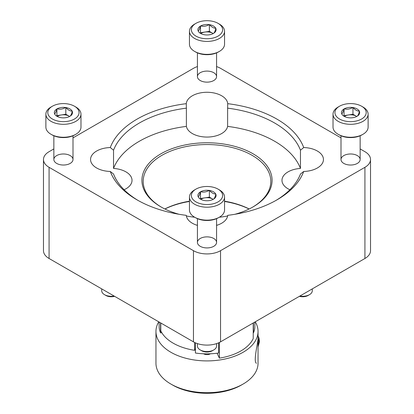 <?xml version="1.0" encoding="UTF-8"?>
<svg xmlns="http://www.w3.org/2000/svg" width="414" height="414" viewBox="0 0 414 414"><rect width="100%" height="100%" fill="white"/><g stroke="black" fill="none" stroke-linecap="round" stroke-linejoin="round"><path stroke-width="0.62" d="M197.426 225.387A20.736 11.975 180 0 1 186.284 215.342A98.905 57.101 180 0 1 137.065 199.884A98.905 57.101 180 0 1 110.29 171.463A20.736 11.975 180 0 1 90.547 159.504A20.736 11.975 180 0 1 110.29 147.544A98.905 57.101 180 0 1 186.284 103.671A20.736 11.975 180 0 1 199.527 93.078A20.736 11.975 180 0 1 221.666 95.779A20.736 11.975 180 0 1 227.716 103.671L227.617 108.147A95.712 55.259 180 0 1 300.466 150.21L303.71 147.544A20.736 11.975 180 0 1 317.378 151.038A20.736 11.975 180 0 1 323.453 159.504A20.736 11.975 180 0 1 303.71 171.463L300.466 174.015A95.712 55.259 180 0 1 275.791 200.531M227.716 103.671A98.905 57.101 180 0 1 303.71 147.544M110.29 147.544L113.534 150.21A95.712 55.259 180 0 1 186.383 108.147L186.284 103.671M138.209 200.531A95.712 55.259 180 0 1 113.534 174.015L110.29 171.463M227.617 108.147L227.617 126.384A95.712 55.259 180 0 1 300.466 168.441A20.736 11.975 0 0 0 281.975 180.344A20.736 11.975 0 0 0 289.883 189.752M300.466 150.21L300.466 168.441M113.534 150.21L113.534 168.441A95.712 55.259 180 0 1 186.383 126.384A20.736 11.975 0 0 0 207 137.06A20.736 11.975 0 0 0 227.617 126.384M186.383 108.147L186.383 126.384M303.71 171.463A98.905 57.101 180 0 1 276.935 199.884A98.905 57.101 180 0 1 227.716 215.342A20.736 11.975 180 0 1 216.574 225.387M53.856 148.931L49.08 151.69A19.142 11.054 0 0 0 43.475 159.504A19.142 11.054 0 0 0 49.08 167.318L193.462 250.682A19.142 11.054 0 0 0 220.538 250.682L364.92 167.318A19.142 11.054 0 0 0 370.525 159.504A19.142 11.054 0 0 0 364.92 151.69L360.144 148.931M341.001 137.883L220.538 68.331A19.142 11.054 0 0 0 216.574 66.576M197.426 66.576A19.142 11.054 0 0 0 193.462 68.331L72.999 137.883M43.475 159.504L43.475 250.682A19.142 11.054 0 0 0 49.08 258.496L193.462 341.855A19.142 11.054 0 0 0 220.538 341.855L364.92 258.496A19.142 11.054 0 0 0 370.525 250.682L370.525 159.504M357.339 155.597A9.574 5.527 180 0 1 357.339 163.411A9.574 5.527 180 0 1 343.801 163.411A9.574 5.527 180 0 1 343.801 155.597A9.574 5.527 180 0 1 357.339 155.597M213.769 72.709A9.574 5.527 180 0 1 213.769 80.523A9.574 5.527 180 0 1 200.231 80.523A9.574 5.527 180 0 1 200.231 72.709A9.574 5.527 180 0 1 213.769 72.709M70.199 155.597A9.574 5.527 180 0 1 70.199 163.411A9.574 5.527 180 0 1 56.661 163.411A9.574 5.527 180 0 1 56.661 155.597A9.574 5.527 180 0 1 70.199 155.597M213.769 238.49A9.574 5.527 180 0 1 213.769 246.304A9.574 5.527 180 0 1 200.231 246.304A9.574 5.527 180 0 1 200.231 238.49A9.574 5.527 180 0 1 213.769 238.49M179.039 214.276A65.086 37.576 180 0 1 160.979 206.917A65.086 37.576 180 0 1 160.979 153.775A65.086 37.576 180 0 1 253.021 153.775A65.086 37.576 180 0 1 253.021 206.917A65.086 37.576 180 0 1 234.961 214.276M227.633 215.984A65.086 37.576 180 0 1 219.291 217.246M194.709 217.246A65.086 37.576 180 0 1 186.367 215.984M124.117 189.752A20.736 11.975 0 0 0 132.025 180.344A20.736 11.975 0 0 0 125.949 171.877A20.736 11.975 0 0 0 113.534 168.441M217.215 225.185A20.736 11.975 0 0 0 216.574 224.983M197.426 224.983A20.736 11.975 0 0 0 196.785 225.185M161.434 207.176A63.808 36.841 180 0 1 143.192 181.389A63.808 36.841 180 0 1 182.579 147.353A63.808 36.841 180 0 1 252.121 155.338A63.808 36.841 180 0 1 270.808 181.389A63.808 36.841 180 0 1 252.566 207.176M164.829 208.966A63.808 36.841 180 0 1 189.452 201.194M224.548 201.194A63.808 36.841 180 0 1 249.171 208.966M164.896 209.003A65.086 37.576 180 0 1 189.452 201.473M224.548 201.473A65.086 37.576 180 0 1 249.104 209.003M216.574 343.61L216.574 346.026A9.574 5.527 180 0 1 213.769 349.933A9.574 5.527 180 0 1 200.231 349.933L200.231 349.933A9.574 5.527 180 0 1 197.426 346.026L197.426 343.61M201.613 350.73L200.231 349.933L201.613 350.73A7.618 4.399 180 0 0 212.387 350.73L213.769 349.933M312.285 288.884L312.285 290.763A9.574 5.527 180 0 1 309.481 294.67A9.574 5.527 180 0 1 299.886 296.041M309.481 294.67L308.099 295.472A7.618 4.399 180 0 1 299.405 296.32M114.114 296.041A9.574 5.527 180 0 1 104.519 294.67L104.519 294.67A9.574 5.527 180 0 1 101.715 290.763L101.715 288.884M105.901 295.472L104.519 294.67L105.901 295.472A7.618 4.399 180 0 0 114.595 296.32M194.59 189.907L195.946 189.126A15.634 9.025 180 0 1 218.054 189.126A15.634 9.025 180 0 1 218.054 201.887A15.634 9.025 180 0 1 195.946 201.887A15.634 9.025 180 0 1 195.946 189.126L194.59 189.907A17.548 10.133 180 0 0 189.452 197.069L189.452 210.017A17.548 10.133 180 0 0 194.59 217.179A17.548 10.133 180 0 0 219.41 217.179A17.548 10.133 180 0 0 224.548 210.017L224.548 197.069A17.548 10.133 180 0 1 207 207.202A17.548 10.133 180 0 1 189.452 197.069M215.896 194.13L215.725 194.031A9.092 5.247 180 0 0 209.551 190.466L209.153 190.404A9.092 5.247 180 0 0 200.718 191.708L200.428 191.879A9.092 5.247 180 0 0 198.166 196.748L198.275 196.981A9.092 5.247 180 0 0 200.573 199.217A9.092 5.247 180 0 0 204.449 200.542L204.847 200.604A9.092 5.247 180 0 0 213.282 199.3L213.572 199.134A9.092 5.247 180 0 0 215.834 194.264L215.896 194.13M209.551 190.466C211.606 192.841 213.665 194.026 215.725 194.031M215.834 194.264C215.083 197.064 214.333 198.689 213.572 199.134M198.166 196.748C198.917 196.324 199.667 194.699 200.428 191.879M200.718 191.708C203.512 192.469 206.327 192.034 209.153 190.404M219.41 217.179L218.437 217.738A16.177 9.341 180 0 1 195.563 217.738L194.59 217.179M218.054 189.126L219.41 189.907A17.548 10.133 180 0 1 224.548 197.069M200.293 198.937L200.49 198.518L209.386 197.142L209.386 190.368M209.386 197.142L213.2 199.346M200.49 198.518L200.49 191.744M200.847 199.346A7.975 4.606 180 0 1 204.935 197.83A7.975 4.606 180 0 1 212.641 199.02A7.975 4.606 180 0 1 213.169 199.362M338.16 107.014L339.516 106.232A15.634 9.025 180 0 1 361.624 106.232A15.634 9.025 180 0 1 361.624 118.999A15.634 9.025 180 0 1 339.516 118.999A15.634 9.025 180 0 1 339.516 106.232L338.16 107.014A17.548 10.133 180 0 0 333.022 114.176L333.022 127.124A17.548 10.133 180 0 0 338.16 134.291A17.548 10.133 180 0 0 362.98 134.291A17.548 10.133 180 0 0 368.118 127.124L368.118 114.176A17.548 10.133 180 0 1 350.57 124.309A17.548 10.133 180 0 1 333.022 114.176M359.466 111.242L359.3 111.143A9.092 5.247 180 0 0 353.121 107.578L352.723 107.516A9.092 5.247 180 0 0 344.288 108.82L343.998 108.991A9.092 5.247 180 0 0 341.736 113.86L341.845 114.088A9.092 5.247 180 0 0 344.143 116.329A9.092 5.247 180 0 0 348.019 117.654L348.417 117.716A9.092 5.247 180 0 0 356.852 116.412L357.147 116.241A9.092 5.247 180 0 0 359.404 111.371L359.466 111.242M353.121 107.578C355.176 109.948 357.235 111.138 359.3 111.143M359.404 111.371C358.653 114.176 357.903 115.801 357.147 116.241M341.736 113.86C342.487 113.436 343.237 111.811 343.998 108.991M344.288 108.82C347.087 109.575 349.897 109.141 352.723 107.516M362.98 134.291L362.007 134.85A16.177 9.341 180 0 1 339.133 134.85L338.16 134.291M361.624 106.232L362.98 107.014A17.548 10.133 180 0 1 368.118 114.176M343.863 116.049L344.06 115.63L352.956 114.254L352.956 107.48M352.956 114.254L356.77 116.458M344.06 115.63L344.06 108.856M344.417 116.458A7.975 4.606 180 0 1 348.505 114.942A7.975 4.606 180 0 1 356.211 116.132A7.975 4.606 180 0 1 356.744 116.469M194.59 24.126L195.946 23.344A15.634 9.025 180 0 1 218.054 23.344A15.634 9.025 180 0 1 218.054 36.106A15.634 9.025 180 0 1 195.946 36.106A15.634 9.025 180 0 1 195.946 23.344L194.59 24.126A17.548 10.133 180 0 0 189.452 31.288L189.452 44.236A17.548 10.133 180 0 0 194.59 51.398A17.548 10.133 180 0 0 219.41 51.398A17.548 10.133 180 0 0 224.548 44.236L224.548 31.288A17.548 10.133 180 0 1 207 41.421A17.548 10.133 180 0 1 189.452 31.288M215.896 28.349L215.725 28.25A9.092 5.247 180 0 0 209.551 24.685L209.153 24.628A9.092 5.247 180 0 0 200.718 25.932L200.428 26.098A9.092 5.247 180 0 0 198.166 30.967L198.275 31.2A9.092 5.247 180 0 0 200.573 33.436A9.092 5.247 180 0 0 204.449 34.766L204.847 34.828A9.092 5.247 180 0 0 213.282 33.524L213.572 33.353A9.092 5.247 180 0 0 215.834 28.483L215.896 28.349M209.551 24.685C211.606 27.06 213.665 28.25 215.725 28.25M215.834 28.483C215.083 31.288 214.333 32.908 213.572 33.353M198.166 30.967C198.917 30.543 199.667 28.923 200.428 26.098M200.718 25.932C203.512 26.687 206.327 26.253 209.153 24.628M219.41 51.398L218.437 51.957A16.177 9.341 180 0 1 195.563 51.957L194.59 51.398M218.054 23.344L219.41 24.126A17.548 10.133 180 0 1 224.548 31.288M200.293 33.156L200.49 32.737L209.386 31.36L209.386 24.592M209.386 31.36L213.2 33.565M200.49 32.737L200.49 25.968M200.847 33.57A7.975 4.606 180 0 1 204.935 32.049A7.975 4.606 180 0 1 212.641 33.244A7.975 4.606 180 0 1 213.169 33.581M51.02 107.014L52.376 106.232A15.634 9.025 180 0 1 74.484 106.232A15.634 9.025 180 0 1 74.484 118.999A15.634 9.025 180 0 1 52.376 118.999A15.634 9.025 180 0 1 52.376 106.232L51.02 107.014A17.548 10.133 180 0 0 45.882 114.176L45.882 127.124A17.548 10.133 180 0 0 51.02 134.291A17.548 10.133 180 0 0 75.84 134.291A17.548 10.133 180 0 0 80.978 127.124L80.978 114.176A17.548 10.133 180 0 1 63.43 124.309A17.548 10.133 180 0 1 45.882 114.176M72.326 111.242L72.155 111.143A9.092 5.247 180 0 0 65.981 107.578L65.583 107.516A9.092 5.247 180 0 0 57.148 108.82L56.853 108.991A9.092 5.247 180 0 0 54.596 113.86L54.7 114.088A9.092 5.247 180 0 0 56.997 116.329A9.092 5.247 180 0 0 60.879 117.654L61.277 117.716A9.092 5.247 180 0 0 69.712 116.412L70.002 116.241A9.092 5.247 180 0 0 72.264 111.371L72.326 111.242M65.981 107.578C68.036 109.948 70.095 111.138 72.155 111.143M72.264 111.371C71.513 114.176 70.763 115.801 70.002 116.241M54.596 113.86C55.347 113.436 56.097 111.811 56.853 108.991M57.148 108.82C59.942 109.575 62.757 109.141 65.583 107.516M75.84 134.291L74.867 134.85A16.177 9.341 180 0 1 51.993 134.85L51.02 134.291M74.484 106.232L75.84 107.014A17.548 10.133 180 0 1 80.978 114.176M56.723 116.049L56.915 115.63L65.816 114.254L65.816 107.48M65.816 114.254L69.63 116.458M56.915 115.63L56.915 108.856M57.277 116.458A7.975 4.606 180 0 1 61.365 114.942A7.975 4.606 180 0 1 69.071 116.132A7.975 4.606 180 0 1 69.599 116.469M160.772 322.982L160.772 330.77A47.858 27.629 0 0 0 194.616 350.311L194.616 342.466M194.616 350.311L195.424 348.567M218.576 342.844L218.576 353.033A47.858 27.629 180 0 1 195.424 353.033L195.424 342.844M161.817 332.732L160.565 332.913L160.565 322.863M217.117 353.23L219.384 358.126L219.384 342.466M219.384 358.126A47.858 27.629 0 0 0 253.228 338.59L253.228 322.982M254.858 322.04L254.858 326.227A47.858 27.629 180 0 1 253.435 332.913L253.228 332.882M253.435 332.913L253.435 322.863M158.748 321.813A51.046 29.472 0 0 0 155.954 331.438A51.046 29.472 0 0 0 207 360.91A51.046 29.472 0 0 0 258.046 331.438A51.046 29.472 0 0 0 255.252 321.813M155.954 331.438L155.954 363.218A51.046 29.472 0 0 0 170.904 384.057A51.046 29.472 0 0 0 243.096 384.057A51.046 29.472 0 0 0 258.046 363.218L258.046 331.438M170.904 384.057L172.71 385.098A48.495 27.997 0 0 0 241.29 385.098L243.096 384.057M160.565 332.913A47.858 27.629 180 0 1 159.142 326.227L159.142 322.04M210.426 353.784A4.787 2.763 180 0 1 203.574 353.784M258.046 359.016L258.046 338.243C257.958 342.932 253.057 362.027 256.468 363.269M193.462 250.682L193.462 341.855M49.08 167.318L49.08 258.496M364.92 167.318L364.92 258.496M220.538 250.682L220.538 341.855M258.046 338.176A10.21 5.894 -60 0 1 258.046 345.985M197.426 218.664L197.426 242.397M216.574 218.664L216.574 242.397M341.001 135.776L341.001 159.504M360.144 135.776L360.144 159.504M197.426 52.883L197.426 76.616M216.574 52.883L216.574 76.616M53.856 135.776L53.856 159.504M72.999 135.776L72.999 159.504M258.046 335.987L259.148 338.347L259.407 341.798L258.046 346.973"/></g></svg>
